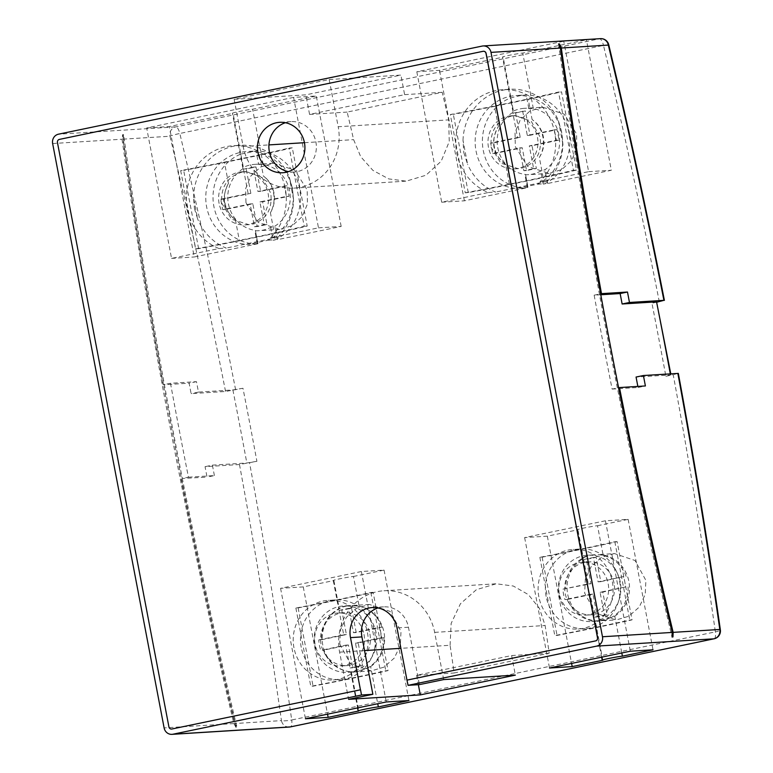<?xml version="1.0" encoding="UTF-8"?>
<svg xmlns="http://www.w3.org/2000/svg" width="773" height="773" viewBox="0 0 773 773"><rect width="100%" height="100%" fill="white"/><g stroke="black" fill="none" stroke-linecap="round" stroke-linejoin="round"><path stroke-width="0.58" stroke-dasharray="3.87 2.9" d="M373.137 592.34L370.847 592.476A132.937 6.087 -10.8 0 1 295.866 608.051L298.136 607.916A132.937 6.087 169.2 0 0 373.137 592.34L388.065 670.606L385.775 670.742A132.937 6.087 -10.8 0 1 310.804 686.318L313.065 686.173A132.937 6.087 169.2 0 0 388.065 670.606M298.136 607.916L313.065 686.173M295.866 608.051L310.804 686.318M370.847 592.476L385.775 670.742M617.125 541.602L614.835 541.747A132.937 6.087 -10.8 0 1 539.854 557.314L542.124 557.178A132.937 6.087 169.2 0 0 617.125 541.602L632.053 619.869L629.763 620.014A132.937 6.087 -10.8 0 1 554.792 635.58L557.053 635.445A132.937 6.087 169.2 0 0 632.053 619.869M542.124 557.178L557.053 635.445M539.854 557.314L554.792 635.58M614.835 541.747L629.763 620.014M511.571 116.037C496.681 120.694 489.869 131.101 491.145 147.266L500.875 163.161L518.181 168.659L521.524 168.214C535.795 163.615 541.999 153.238 540.124 137.082L531.186 121.148L514.886 115.583L511.571 116.037M488.478 147.44A26.591 24.987 86.4 0 1 511.32 115.805A26.591 24.987 86.4 0 1 537.457 137.256A26.591 24.987 86.4 0 1 514.615 168.881A26.591 24.987 86.4 0 1 488.478 147.44M537.496 184.216L544.762 183.761A46.525 43.723 -93.6 0 0 568.986 132.618A46.525 43.723 -93.6 0 0 526.22 95.011L522.335 95.147L510.856 97.813A46.525 43.723 -93.6 0 0 483.27 150.435A46.525 43.723 -93.6 0 0 524.413 187.994L517.156 188.438L537.496 184.216A46.525 43.723 -93.6 0 0 561.72 133.062A46.525 43.723 -93.6 0 0 515.978 95.543A46.525 43.723 -93.6 0 0 476.013 150.89A46.525 43.723 -93.6 0 0 517.156 188.438M539.332 157.402A26.591 24.987 -93.6 0 0 543.351 136.889A26.591 24.987 -93.6 0 0 532.104 119.544C537.795 123.699 541.39 129.497 542.897 136.918C544.231 144.377 543.042 151.208 539.332 157.402L543.177 177.606A140.908 6.455 -10.8 0 0 576.465 170.108L561.536 91.842A140.908 6.455 -10.8 0 1 528.249 99.34L532.104 119.544M657.098 302.137L651.939 303.209A2208.2 748.438 -101.7 0 1 659.011 339.734A2208.2 748.438 -101.7 0 1 665.872 376.258L670.5 374.905A2200.229 745.732 78.3 0 0 670.297 373.842M670.78 373.813L670.983 374.934L636.063 377.04M242.964 388.259L232.895 389.95L198.468 392.095L196.477 381.659L170.485 383.273L163.142 384.799A2197.571 744.834 -101.7 0 1 122.946 139.159L123.545 134.57A2197.571 744.834 -101.7 0 0 164.369 384.548A2197.571 744.834 -101.7 0 0 172.427 427.595A2197.571 744.834 -101.7 0 0 182.341 478.468L207.038 477.105L205.048 466.67L239.485 464.525L256.897 461.307A2208.2 748.438 78.3 0 0 250.037 424.773A2208.2 748.438 78.3 0 0 242.964 388.259L225.552 391.476L191.115 393.621L189.124 383.186L163.142 384.799M170.485 383.273A2197.571 744.834 78.3 0 0 178.544 426.319A2197.571 744.834 78.3 0 0 188.457 477.192L182.341 478.468A2197.571 744.834 -101.7 0 0 237.05 727.577L234.789 723.518A2197.571 744.834 -101.7 0 1 181.114 478.719M236.132 727.635A2200.229 745.732 78.3 0 1 171.519 427.653A2200.229 745.732 78.3 0 1 122.627 134.628L122.028 139.217A2200.229 745.732 78.3 0 0 170.292 427.904A2200.229 745.732 78.3 0 0 233.881 723.576L236.132 727.635L237.05 727.577M285.382 122.714A25.258 23.731 86.4 0 1 291.054 121.612A25.258 23.731 86.4 0 1 315.886 141.981A25.258 23.731 86.4 0 1 294.184 172.031A25.258 23.731 86.4 0 1 288.426 171.645M369.9 634.053A26.524 24.92 86.4 0 1 347.116 665.601A26.524 24.92 86.4 0 1 321.037 644.209A26.524 24.92 86.4 0 1 343.821 612.66A26.524 24.92 86.4 0 1 369.9 634.053M363.996 634.42A26.524 24.92 86.4 0 1 341.212 665.968A26.524 24.92 86.4 0 1 315.142 644.576A26.524 24.92 86.4 0 1 337.927 613.028A26.524 24.92 86.4 0 1 363.996 634.42M346.671 605.887L354.334 605.51A33.229 31.229 86.4 0 1 381.949 627.174L379.224 627.347A33.229 31.229 86.4 0 1 380.616 632.478A33.229 31.229 86.4 0 1 381.215 637.783L383.939 637.609A33.229 31.229 86.4 0 1 366.383 668.674L354.797 671.824A33.229 31.229 86.4 0 1 323.51 650.18L320.785 650.354A33.229 31.229 86.4 0 1 319.394 645.213A33.229 31.229 86.4 0 1 318.795 639.918L321.52 639.744A33.229 31.229 86.4 0 1 347.937 605.81L345.299 606.051C339.666 607.452 337.656 608.428 339.299 608.979A33.229 31.229 -93.6 0 0 322.785 645.107A33.229 31.229 -93.6 0 0 351.3 671.882L355.909 671.756A33.229 31.229 86.4 0 1 354.797 671.853L347.531 672.297A33.229 31.229 86.4 0 1 314.853 645.494A33.229 31.229 86.4 0 1 343.405 605.964A33.229 31.229 86.4 0 1 376.084 632.768A33.229 31.229 86.4 0 1 347.531 672.297M614.071 583.277A26.524 24.92 -93.6 0 0 587.992 561.884A26.524 24.92 -93.6 0 0 565.208 593.432A26.524 24.92 -93.6 0 0 591.287 614.825A26.524 24.92 -93.6 0 0 614.071 583.277M559.314 593.799A26.524 24.92 86.4 0 1 582.098 562.251A26.524 24.92 86.4 0 1 608.167 583.644A26.524 24.92 86.4 0 1 585.383 615.192A26.524 24.92 86.4 0 1 559.314 593.799M567.682 599.404L564.957 599.577A33.229 31.229 86.4 0 1 563.565 594.437A33.229 31.229 86.4 0 1 562.966 589.142L591.007 583.702L586.359 559.343L596.157 557.314L600.805 581.673L623.396 576.571A33.229 31.229 86.4 0 1 624.787 581.711A33.229 31.229 86.4 0 1 625.386 587.007L602.795 592.108L607.143 614.883L597.345 616.922L592.997 594.137L567.682 599.404A33.229 31.229 -93.6 0 0 598.573 621.096A33.229 31.229 -93.6 0 0 610.38 617.579L614.777 616.178L621.801 652.982M620.255 581.992A33.229 31.229 -93.6 0 0 587.577 555.188A33.229 31.229 -93.6 0 0 559.024 594.727A33.229 31.229 -93.6 0 0 591.703 621.531A33.229 31.229 -93.6 0 0 620.255 581.992M626.12 576.407A33.229 31.229 -93.6 0 0 598.389 554.734L598.418 554.859A33.229 31.229 -93.6 0 0 594.34 554.772L587.577 555.188M614.332 553.526L601.578 557.304L591.297 566.367L585.316 579.083L584.668 593.133L595.461 613.047L616.062 620.014L628.836 616.226L639.174 607.153L645.213 594.466L645.89 580.397L635.02 560.493L614.332 553.526L598.389 554.734M594.34 554.772A33.229 31.229 -93.6 0 0 565.691 588.968M242.162 172.06C227.31 176.746 220.518 187.153 221.803 203.289L231.523 219.174L248.838 224.672L252.114 224.238C266.424 219.658 272.637 209.28 270.772 193.105L261.834 177.162L245.534 171.596L242.162 172.06M219.097 203.454A26.591 24.987 86.4 0 1 241.939 171.828A26.591 24.987 86.4 0 1 268.076 193.269A26.591 24.987 86.4 0 1 245.234 224.895A26.591 24.987 86.4 0 1 219.097 203.454M293.595 97.398L146.667 127.951L171.548 258.395L218.981 248.529A53.173 49.965 86.4 0 1 187.346 209A53.173 49.965 86.4 0 1 233.021 145.739A53.173 49.965 86.4 0 1 285.305 188.631A53.173 49.965 86.4 0 1 270.589 237.794L318.486 227.842L293.595 97.398L316.292 95.987L252.636 109.215A10.638 0.483 169.2 0 0 240.954 111.128A10.638 0.483 169.2 0 0 232.393 113.254A10.638 0.483 169.2 0 0 233.05 113.293L243.563 168.398A33.229 31.229 -93.6 0 0 228.402 203.763A33.229 31.229 -93.6 0 0 255.38 230.373L255.39 230.721A33.229 31.229 -93.6 0 0 258.81 230.712A33.229 31.229 -93.6 0 0 270.656 227.407L274.937 226.112A33.229 31.229 -93.6 0 0 289.624 191.037A33.229 31.229 -93.6 0 0 263.187 164.504L258.636 164.398A33.229 31.229 -93.6 0 0 254.684 164.369A33.229 31.229 -93.6 0 0 243.311 167.432L240.77 154.107A46.525 43.723 -93.6 0 0 213.889 206.449A46.525 43.723 -93.6 0 0 255.032 244.007L247.775 244.461L268.115 240.229A46.525 43.723 -93.6 0 0 292.339 189.085A46.525 43.723 -93.6 0 0 246.597 151.556A46.525 43.723 -93.6 0 0 206.633 206.903A46.525 43.723 -93.6 0 0 247.775 244.461M268.115 240.229L275.381 239.775A46.525 43.723 -93.6 0 0 299.605 188.631A46.525 43.723 -93.6 0 0 256.085 151.025L258.636 164.398M240.77 154.107L256.085 151.025M270.405 212.701A26.591 24.987 -93.6 0 0 273.971 192.902A26.591 24.987 -93.6 0 0 263.409 176.041C268.733 180.206 272.115 185.829 273.545 192.931C274.83 200.062 273.777 206.652 270.405 212.701L274.376 233.504A141.005 6.464 -10.8 0 0 307.219 226.093L292.291 147.827A141.005 6.464 -10.8 0 1 259.438 155.238L263.409 176.041M463.781 152.542L467.568 164.214L463.008 140.309L463.781 152.542M505.629 164.417C492.536 153.943 490.13 141.324 498.401 126.55A26.591 24.987 -93.6 0 0 505.629 164.417L509.484 184.612A140.908 6.455 -10.8 0 1 468.254 192.603L465.24 192.796L450.311 114.53A132.927 6.087 169.2 0 0 509.088 102.993A132.927 6.087 169.2 0 0 558.521 92.026L561.536 91.842M465.24 192.796A132.927 6.087 169.2 0 0 524.017 181.249A132.927 6.087 169.2 0 0 573.45 170.292L558.521 92.026M194.448 208.555L197.637 218.904L193.608 197.772L194.448 208.555M235.417 219.841C223.368 209.657 221.049 197.521 228.47 183.443A26.591 24.987 -93.6 0 0 235.417 219.841L239.408 240.77A141.005 6.464 -10.8 0 1 198.613 248.674L195.598 248.867L180.669 170.601A133.024 6.097 169.2 0 0 239.678 159.016A133.024 6.097 169.2 0 0 289.276 148.02L292.291 147.827M195.598 248.867A133.024 6.097 169.2 0 0 254.607 237.282A133.024 6.097 169.2 0 0 304.204 226.286L289.276 148.02M301.228 647.339A39.877 37.471 86.4 0 1 335.482 599.906A39.877 37.471 86.4 0 1 374.692 632.063A39.877 37.471 86.4 0 1 340.439 679.506A39.877 37.471 86.4 0 1 301.228 647.339M293.962 647.793A39.877 37.471 86.4 0 1 328.225 600.35A39.877 37.471 86.4 0 1 367.436 632.517A39.877 37.471 86.4 0 1 333.173 679.96A39.877 37.471 86.4 0 1 293.962 647.793M546.115 596.418A39.877 37.471 86.4 0 1 580.378 548.975A39.877 37.471 86.4 0 1 619.588 581.141A39.877 37.471 86.4 0 1 585.325 628.584A39.877 37.471 86.4 0 1 546.115 596.418M538.858 596.872A39.877 37.471 86.4 0 1 573.122 549.429A39.877 37.471 86.4 0 1 612.322 581.596A39.877 37.471 86.4 0 1 578.069 629.038A39.877 37.471 86.4 0 1 538.858 596.872M270.589 237.794L277.845 237.35A53.173 49.965 86.4 0 0 293.556 199.579L292.387 188.187L289.295 177.239A53.173 49.965 86.4 0 0 240.287 145.285L233.021 145.739M193.608 197.772A53.173 49.965 86.4 0 1 240.287 145.285M416.811 71.773L441.692 202.217L488.362 192.516A53.173 49.965 86.4 0 1 456.727 152.977A53.173 49.965 86.4 0 1 502.402 89.726A53.173 49.965 86.4 0 1 554.685 132.608A53.173 49.965 86.4 0 1 539.969 181.781L588.63 171.664L563.749 41.22L586.436 39.81L522.741 53.057A10.638 0.483 -10.8 0 0 511.059 54.96A10.638 0.483 -10.8 0 0 502.498 57.086A10.638 0.483 -10.8 0 0 503.155 57.125L439.499 70.362L416.811 71.773L563.749 41.22M539.969 181.781L547.226 181.326A53.173 49.965 86.4 0 0 562.928 144.387L561.739 132.173L558.367 120.472A53.173 49.965 86.4 0 0 509.668 89.272L502.402 89.726M463.008 140.309A53.173 49.965 86.4 0 1 509.668 89.272M353.464 576.474L384.075 570.107L361.387 571.518L280.57 588.321L303.258 586.91L333.868 580.552A10.638 0.483 -10.8 0 1 333.279 580.504A10.638 0.483 -10.8 0 1 340.091 578.735A10.638 0.483 -10.8 0 1 353.464 576.474L359.126 606.129L354.411 605.868A33.229 31.229 -93.6 0 0 349.058 605.713A33.229 31.229 -93.6 0 0 347.937 605.81M355.909 671.756A33.229 31.229 -93.6 0 0 366.267 668.065L370.654 666.577L377.736 703.739M366.267 668.065L366.383 668.674M597.519 525.727L628.13 519.359L605.443 520.77L524.625 537.573L547.323 536.162L577.933 529.795A10.638 0.483 -10.8 0 1 577.334 529.747A10.638 0.483 -10.8 0 1 584.146 527.978A10.638 0.483 -10.8 0 1 597.519 525.727L603.114 555.033L598.418 554.859M593.297 554.84L589.355 555.265C583.741 556.84 581.76 557.913 583.402 558.483A33.229 31.229 -93.6 0 0 567.672 594.186A33.229 31.229 -93.6 0 0 595.307 620.874L594.737 620.999L601.645 657.176M610.38 617.579L598.573 621.096M370.654 666.577A33.229 31.229 -93.6 0 0 384.007 632.382A33.229 31.229 -93.6 0 0 359.126 606.129M339.772 644.054L350.565 663.968L371.166 670.935L383.939 667.147L394.278 658.074L400.317 645.397L401.003 631.319L390.133 611.414L369.436 604.447L356.682 608.235L346.401 617.289L340.42 630.005L339.772 644.054M614.777 616.178A33.229 31.229 -93.6 0 0 628.893 581.451A33.229 31.229 -93.6 0 0 603.114 555.033M602.814 660.239L595.307 620.874L616.062 620.014M255.38 230.373L257.805 243.427A10.638 0.483 169.2 0 0 257.283 243.688A10.638 0.483 169.2 0 0 257.931 243.737L255.38 230.373M245.959 202.671L258.288 222.498L279.662 229.417L292.349 225.639L302.214 216.604L307.461 203.956L307.181 189.945L294.774 170.128L273.304 163.209L260.627 166.997L250.829 176.022L245.64 188.68L245.959 202.671M450.079 645.271L451.142 623.453L460.437 603.752L476.41 589.664L496.247 583.779L513.311 586.031L528.365 594.601L539.438 608.351L545.129 625.502A2208.2 748.438 -101.7 0 1 549.207 653.214L454.157 672.983A2208.2 748.438 78.3 0 0 450.079 645.271L400.907 648.325M665.872 376.258L673.215 374.731A2208.2 748.438 -101.7 0 1 715.363 631.879L291.701 719.982A2208.2 748.438 78.3 0 0 249.553 462.834M542.685 107.196L530.007 110.974L520.21 120.008L515.021 132.666L515.34 146.657L527.669 166.485L549.043 173.394L561.729 169.625L571.595 160.591L576.851 147.943L576.561 133.922L564.155 114.114L542.685 107.196L524.065 108.355A33.229 31.229 -93.6 0 1 528.78 108.442L533.341 108.616A33.229 31.229 86.4 0 1 559.005 135.014A33.229 31.229 86.4 0 1 544.984 169.673L540.714 171.026A33.229 31.229 -93.6 0 1 528.191 174.698A33.229 31.229 -93.6 0 1 525.524 174.737L525.534 174.447A33.229 31.229 86.4 0 1 497.783 147.749A33.229 31.229 86.4 0 1 513.62 111.988L503.155 57.125M527.911 187.259L525.534 174.447L528.036 187.568A10.638 0.483 -10.8 0 1 527.389 187.52A10.638 0.483 -10.8 0 1 527.911 187.259L524.413 187.994M383.939 637.609L358.199 642.972L362.537 665.746L352.749 667.785L348.401 645.001L323.51 650.18M610.448 617.956A33.229 31.229 -93.6 0 0 628.111 586.842M672.462 634.836A2197.571 744.834 -101.7 0 1 618.245 387.814L618.593 387.746M122.627 134.628L123.545 134.57M329.192 79.542L400.897 75.087L305.847 94.847L234.142 99.311L329.192 79.542L338.197 126.743L448.678 119.873L449.248 141.565L441.18 161.228L425.894 175.268L406.202 181.143L388.761 178.911L372.934 170.398L360.72 156.716L353.628 139.642A2208.2 748.438 78.3 0 0 347.164 112.075L442.214 92.316A2208.2 748.438 -101.7 0 1 448.678 119.873M146.667 127.951L169.355 126.54L233.05 113.293M377.949 607.955A25.258 23.731 86.4 0 1 383.621 606.853A25.258 23.731 86.4 0 1 408.453 627.232L419.401 684.627M280.57 588.321L305.451 718.764M361.387 571.518L386.268 701.961M524.625 537.573L549.506 668.017M605.443 520.77L630.324 651.214M275.381 239.775L273.101 240.248A10.638 0.483 169.2 0 1 277.517 239.659L274.937 226.112M257.805 243.427L255.032 244.007M257.931 243.737L194.236 256.984L169.355 126.54M171.548 258.395L194.236 256.984M218.981 248.529L226.247 248.075A53.173 49.965 86.4 0 1 197.637 218.904M277.845 237.35L226.247 248.075M318.486 227.842L341.173 226.431L277.517 239.659M544.762 183.761L543.206 184.08A10.638 0.483 -10.8 0 1 547.622 183.491L611.317 170.253L586.436 39.81M441.692 202.217L464.38 200.806L528.036 187.568M488.362 192.516L495.628 192.062A53.173 49.965 86.4 0 1 467.568 164.214M547.226 181.326L495.628 192.062M588.63 171.664L611.317 170.253M524.065 108.355A33.229 31.229 -93.6 0 0 513.388 111.09L510.856 97.813M549.207 653.214L511.62 655.552L416.57 675.322L454.157 672.983M347.164 112.075L309.577 114.414L404.627 94.654L400.897 75.087M404.627 94.654L442.214 92.316M309.577 114.414L305.847 94.847M234.142 99.311L243.147 146.512A51.598 48.486 -93.6 0 0 293.875 188.129A51.598 48.486 -93.6 0 0 338.197 126.743M443.663 679.583L434.658 632.372A51.598 48.486 -93.6 0 0 383.93 590.765A51.598 48.486 -93.6 0 0 339.608 652.141L348.604 699.343M416.57 675.322L418.357 684.685M511.62 655.552L515.359 675.119M577.334 529.747L582.774 558.261L583.402 558.483L577.933 529.795M333.279 580.504L338.671 608.766L339.299 608.979L333.868 580.552M543.206 184.08L540.714 171.026M547.622 183.491L544.984 169.673M528.78 108.442L526.22 95.011M533.341 108.616L522.741 53.057M464.38 200.806L439.499 70.362M341.173 226.431L316.292 95.987M263.187 164.504L252.636 109.215M270.656 227.407L273.101 240.248M591.703 621.531L597.674 621.154M547.323 536.162L571.595 663.427M628.13 519.359L653.021 649.803M351.3 671.882L358.759 710.986M303.258 586.91L327.539 714.175M384.075 570.107L408.956 700.551M562.928 144.387L558.367 120.472M293.556 199.579L289.295 177.239M198.613 248.674L183.684 170.418L180.669 170.601M228.47 183.443L224.479 162.514A141.005 6.464 -10.8 0 1 183.684 170.418M304.204 226.286L307.219 226.093M239.408 240.77L274.376 233.504M224.479 162.514L259.438 155.238M468.254 192.603L453.326 114.346L450.311 114.53M498.401 126.55L494.556 106.345A140.908 6.455 -10.8 0 1 453.326 114.346M573.45 170.292L576.465 170.108M509.484 184.612L543.177 177.606M494.556 106.345L528.249 99.34M250.848 193.347L246.21 168.987L255.998 166.949L260.646 191.308L287.083 185.81L289.073 196.245L262.636 201.743L266.985 224.528L257.187 226.557L252.839 203.782L225.407 209.483L223.416 199.048L250.848 193.347L248.133 193.511L243.485 169.152L246.21 168.987M321.52 639.744L346.41 634.565L341.763 610.206L351.56 608.177L356.208 632.536L381.949 627.174M677.844 373.378L673.215 374.731M483.444 51.26A2.657 2.503 -93.6 0 0 483.154 51.298L59.492 139.401A2.657 2.503 -93.6 0 0 57.54 142.522L169.016 726.9A2.657 2.503 -93.6 0 0 171.587 729.045M558.541 43.984A2200.229 745.732 78.3 0 0 672.046 636.991M600.785 294.764L594.147 295.18A2197.571 744.834 78.3 0 0 612.129 389.09L618.245 387.814A2197.571 744.834 -101.7 0 1 600.273 293.904A2197.571 744.834 -101.7 0 1 559.729 45.82M594.147 295.18L600.611 293.837M656.557 301.856L651.939 303.209M612.129 389.09L638.054 387.476L637.851 386.423M638.054 387.476L645.397 385.949M198.468 392.095L191.115 393.621M196.477 381.659L189.124 383.186M188.457 477.192L214.392 475.579L207.038 477.105M214.392 475.579L212.401 465.143L205.048 466.67M212.401 465.143L246.829 462.998L256.897 461.307M515.591 112.964L525.379 110.935L530.027 135.285L557.082 129.661L559.082 140.097L532.017 145.72L536.365 168.504L526.568 170.543L522.229 147.759L495.406 153.344L493.416 142.908L520.239 137.323L515.591 112.964L512.866 113.138L525.379 110.935M522.664 111.099L527.312 135.459L554.367 129.835L556.357 140.271L529.302 145.894L533.641 168.678L523.852 170.717L519.504 147.933L492.681 153.508L490.691 143.073L517.514 137.497L512.866 113.138M517.514 137.497L520.239 137.323M490.691 143.073L493.416 142.908M492.681 153.508L495.406 153.344M519.504 147.933L522.229 147.759M523.852 170.717L526.568 170.543M533.641 168.678L536.365 168.504M529.302 145.894L532.017 145.72M556.357 140.271L559.082 140.097M554.367 129.835L557.082 129.661M527.312 135.459L530.027 135.285M243.485 169.152L253.283 167.113L257.921 191.472L284.367 185.974L286.358 196.41L259.912 201.908L264.26 224.692L254.462 226.731L250.123 203.946L222.682 209.657L220.692 199.221L248.133 193.511M220.692 199.221L223.416 199.048M222.682 209.657L225.407 209.483M250.123 203.946L252.839 203.782M254.462 226.731L257.187 226.557M264.26 224.692L266.985 224.528M259.912 201.908L262.636 201.743M286.358 196.41L289.073 196.245M284.367 185.974L287.083 185.81M257.921 191.472L260.646 191.308M253.283 167.113L255.998 166.949M562.966 589.142L588.282 583.876L583.634 559.517L586.359 559.343M588.282 583.876L591.007 583.702M625.386 587.007L600.07 592.273L604.418 615.057L594.621 617.096L590.272 594.311L564.957 599.577M590.272 594.311L592.997 594.137M594.621 617.096L597.345 616.922M604.418 615.057L607.143 614.883M600.07 592.273L602.795 592.108M583.634 559.517L593.432 557.478L598.08 581.837L623.396 576.571M598.08 581.837L600.805 581.673M593.432 557.478L596.157 557.314M318.795 639.918L343.685 634.739L339.038 610.38L341.763 610.206M343.685 634.739L346.41 634.565M381.215 637.783L355.474 643.136L359.822 665.92L350.024 667.959L345.676 645.175L320.785 650.354M345.676 645.175L348.401 645.001M350.024 667.959L352.749 667.785M359.822 665.92L362.537 665.746M355.474 643.136L358.199 642.972M339.038 610.38L348.836 608.341L353.483 632.701L379.224 627.347M353.483 632.701L356.208 632.536M348.836 608.341L351.56 608.177M239.485 464.525A2200.229 745.732 -101.7 0 1 281.449 720.62L234.789 723.518M122.946 139.159L169.973 136.241A2200.229 745.732 -101.7 0 1 225.552 391.476M289.295 727.055A7.972 7.498 -93.6 0 1 281.449 720.62A7.972 1.372 171.9 0 0 291.701 719.982A7.972 2.705 -101.7 0 1 290.551 726.862M235.62 389.785A2208.2 748.438 78.3 0 0 179.819 133.478L603.481 45.385A2208.2 748.438 -101.7 0 1 659.282 301.683M482.159 46.08L599.49 38.785L175.829 126.878A7.972 7.498 86.4 0 0 169.973 136.241A7.972 0.647 166.6 0 1 179.819 133.478A7.972 2.705 -101.7 0 0 175.829 126.878L58.497 134.183M600.495 38.65A7.972 7.498 86.4 0 0 599.49 38.785A7.972 2.705 -101.7 0 1 603.481 45.385A7.972 0.647 166.6 0 1 608.747 44.757M52.641 143.536L122.028 139.217M233.881 723.576L164.118 727.915M408.453 627.232L397.013 627.937M243.147 146.512L268.936 144.909M304.446 142.696L353.628 139.642M339.608 652.141L364.527 650.586M434.658 632.372L545.129 625.502M714.252 638.749A7.972 2.705 -101.7 0 0 715.363 631.879A7.972 1.372 171.9 0 0 720.359 629.86M232.895 389.95A2200.229 745.732 -101.7 0 1 246.829 462.998M514.886 115.583L511.32 115.805M522.335 95.147L515.978 95.543M294.184 172.031L282.754 172.737M347.116 665.601L341.212 665.968M587.992 561.884L582.098 562.251M245.534 171.606L241.939 171.828M253.119 151.15L246.597 151.556M335.482 599.906L328.225 600.35M580.378 548.975L573.122 549.429M371.166 670.935L352.585 672.095M279.662 229.417L258.81 230.712M549.043 173.394L528.191 174.698M527.389 187.52L524.915 174.582M257.283 243.688L254.771 230.518M293.875 188.129L406.202 181.143M383.93 590.765L496.247 583.779M273.304 163.219L254.684 164.369M369.436 604.447L349.058 605.713M512.934 111.766L502.498 57.086M242.867 168.156L232.393 113.254M350.729 671.998L357.58 707.923M585.325 628.584L578.069 629.038M340.439 679.506L333.173 679.96M248.838 224.672L245.234 224.895M591.287 614.825L585.383 615.192M349.676 605.568L343.405 605.964M343.821 612.66L337.927 613.028M291.054 121.612L279.613 122.327M383.621 606.853L372.18 607.568M518.181 168.659L514.615 168.881"/><path stroke-width="1.16" d="M257.921 152.368A25.258 23.731 -93.6 0 0 282.754 172.737A25.258 23.731 -93.6 0 0 304.446 142.696A25.258 23.731 -93.6 0 0 279.613 122.327A25.258 23.731 -93.6 0 0 257.921 152.368M288.426 171.645A25.258 23.731 86.4 0 1 269.352 151.663A25.258 23.731 86.4 0 1 285.382 122.714M364.972 709.179A10.638 0.483 -10.8 0 1 378.345 706.918L408.956 700.551L386.268 701.961L305.451 718.764L328.148 717.354L358.759 710.986A10.638 0.483 -10.8 0 1 358.16 710.947A10.638 0.483 -10.8 0 1 364.972 709.179M377.736 703.739L378.345 706.918M609.037 658.422A10.638 0.483 -10.8 0 1 622.41 656.161L653.021 649.803L630.324 651.214L549.506 668.017L572.204 666.606L602.814 660.239A10.638 0.483 -10.8 0 1 602.215 660.19A10.638 0.483 -10.8 0 1 609.037 658.422M621.801 652.982L622.41 656.161M657.098 302.137L663.91 300.33L629.473 302.465L627.483 292.03L601.5 293.653A2197.571 744.834 -101.7 0 1 561.304 48.013L559.459 43.926L558.541 43.984L560.386 48.061A2200.229 745.732 78.3 0 0 672.239 632.42L672.046 636.991L672.964 636.933L673.148 632.362A2197.571 744.834 -101.7 0 1 619.473 387.563L645.397 385.949L643.407 375.514L678.327 373.407C694.183 459.172 708.184 544.656 720.359 629.86A7.972 1.372 171.9 0 0 719.808 629.464A2200.229 745.732 78.3 0 0 677.844 373.378M418.357 684.685L420.309 694.888L515.359 675.119L443.663 679.583L419.401 684.627L408.057 685.332L596.621 646.122A7.972 7.498 -93.6 0 0 602.476 636.759L491 52.38A7.972 7.498 -93.6 0 0 483.154 45.945L600.495 38.65A7.972 7.498 86.4 0 1 608.332 45.085A7.972 0.647 166.6 0 0 608.747 44.757C628.99 129.458 647.532 214.662 664.394 300.359L663.91 300.33A2200.229 745.732 78.3 0 0 608.332 45.085L561.304 48.013M618.593 387.746L619.473 387.563M672.964 636.933A2197.571 744.834 -101.7 0 1 672.462 634.836M483.154 45.945A7.972 7.498 -93.6 0 0 482.159 46.08L58.497 134.183A7.972 7.498 -93.6 0 0 52.641 143.536L164.118 727.915A7.972 7.498 -93.6 0 0 172.959 734.215L361.522 695.004L360.527 689.787L171.867 729.007A2.657 2.503 -93.6 0 1 168.92 726.9L57.444 142.522A2.657 2.503 -93.6 0 1 59.395 139.401L483.067 51.308A2.657 2.503 -93.6 0 1 486.014 53.405L597.49 637.783A2.657 2.503 -93.6 0 1 595.539 640.904L406.965 680.114L397.013 627.937A25.258 23.731 -93.6 0 0 372.18 607.568A25.258 23.731 -93.6 0 0 350.488 637.619L360.44 689.796M420.309 694.888L348.604 699.343L372.866 694.299L361.522 695.004M408.057 685.332L406.965 680.114M372.866 694.299L361.919 636.904A25.258 23.731 86.4 0 1 377.949 607.955M571.595 663.427L572.204 666.606M327.539 714.175L328.148 717.354M407.062 680.114L595.625 640.904A2.657 2.503 -93.6 0 0 597.577 637.783L486.101 53.405A2.657 2.503 -93.6 0 0 483.444 51.26L483.396 51.26M171.538 729.045L171.625 729.045A2.657 2.503 -93.6 0 0 171.964 728.997L360.527 689.787M559.729 45.82A2197.571 744.834 -101.7 0 1 559.459 43.926M600.611 293.837L601.5 293.653M670.297 373.842A2200.229 745.732 78.3 0 0 663.64 338.371A2200.229 745.732 78.3 0 0 656.557 301.856L622.13 303.992L620.139 293.556L627.483 292.03M622.13 303.992L629.473 302.465M656.557 301.856L670.78 373.813M637.851 386.423L636.063 377.04L643.407 375.514M620.139 293.556L600.785 294.764M673.148 632.362L719.808 629.464A7.972 7.498 86.4 0 1 713.952 638.817L596.621 646.122M171.964 734.35L289.295 727.055A7.972 7.498 -93.6 0 0 290.29 726.92L713.952 638.817A7.972 2.705 -101.7 0 0 714.088 638.798A7.972 7.972 0 0 0 720.359 629.86M172.959 734.215L290.29 726.92A7.972 2.705 -101.7 0 0 290.426 726.9L714.088 638.798A7.972 2.705 -101.7 0 0 714.252 638.749M602.476 636.759L672.239 632.42M560.386 48.061L491 52.38M361.919 636.904L350.488 637.619M268.936 144.909L304.446 142.696M364.527 650.586L400.907 648.325M290.551 726.862A7.972 2.705 -101.7 0 1 290.426 726.9A7.972 7.972 0 0 1 289.295 727.055M601.645 657.176L602.215 660.19M357.58 707.923L358.16 710.947M608.747 44.757A7.972 7.972 0 0 0 600.495 38.65"/></g></svg>
